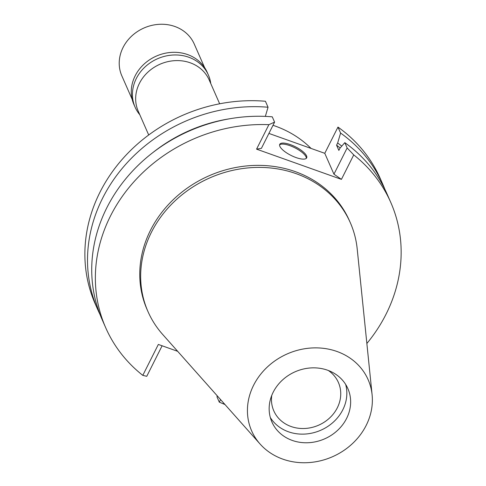 <?xml version="1.0" encoding="UTF-8"?>
<svg xmlns="http://www.w3.org/2000/svg" width="486" height="486" viewBox="0 0 486 486"><rect width="100%" height="100%" fill="white"/><g stroke="black" fill="none" stroke-linecap="round" stroke-linejoin="round"><path stroke-width="0.73" d="M366.201 425.359A63.617 56.169 -23.7 0 1 260.095 444.034A63.617 56.169 -23.7 0 1 253.601 385.258A63.617 56.169 -23.7 0 1 320.954 348.079A63.617 56.169 -23.7 0 1 372.106 394.79A63.617 56.169 -23.7 0 1 366.201 425.359M346.621 418.385A41.492 36.638 156.3 0 0 347.879 388.606A41.492 36.638 156.3 0 0 311.483 367.896A41.492 36.638 156.3 0 0 273.181 392.232A41.492 36.638 156.3 0 0 271.917 422.012A41.492 36.638 156.3 0 0 308.312 442.722A41.492 36.638 156.3 0 0 346.621 418.385M260.095 444.034L162.658 334.435A110.492 97.558 -23.7 0 1 148.011 311.641A110.492 97.558 -23.7 0 1 151.377 232.351A110.492 97.558 -23.7 0 1 253.388 167.536A110.492 97.558 -23.7 0 1 350.309 222.697A110.492 97.558 -23.7 0 1 357.198 248.893L372.106 394.79M350.309 222.697L349.41 220.656A110.492 97.558 156.3 0 0 252.489 165.501A110.492 97.558 156.3 0 0 150.478 230.309A110.492 97.558 156.3 0 0 147.118 309.606L148.011 311.641M256.565 149.147L268.873 124.677A155.696 137.471 -23.7 0 0 105.735 327.795L102.09 319.502A155.696 137.471 156.3 0 1 126.816 177.518A155.696 137.471 156.3 0 1 272.263 116.822L274.596 122.126L261.407 148.352L256.565 149.147L341.427 179.37L353.735 154.9A155.696 137.471 -23.7 0 1 390.787 202.462A155.696 137.471 -23.7 0 1 366.863 343.487M177.676 351.323L158.345 344.44L142.793 375.362A155.696 137.471 -23.7 0 1 105.735 327.795M353.735 154.9L347.144 147.957L333.949 174.182L341.427 179.37M333.949 174.182L324.776 153.315L337.964 127.089A155.696 137.471 156.3 0 1 380.295 178.599L382.925 184.577A155.696 137.471 -23.7 0 1 384.93 189.419M268.916 133.425L324.776 153.315M290.361 144.621A15.066 4.836 26.7 0 0 279.748 144.33A15.066 4.836 26.7 0 0 296.053 157.573A15.066 4.836 26.7 0 0 306.666 157.871A15.066 4.836 26.7 0 0 290.361 144.621M268.047 107.23L265.423 101.258A155.696 137.471 156.3 0 0 119.969 161.953A155.696 137.471 156.3 0 0 95.244 303.938L97.874 309.91A155.696 137.471 -23.7 0 1 122.6 167.931A155.696 137.471 -23.7 0 1 268.047 107.23L265.344 116.391M274.596 122.126L268.873 124.677M142.793 375.362L146.754 376.316L162.111 345.777M100.086 314.661A155.696 137.471 -23.7 0 1 97.874 309.91M152.902 152.549A146.894 129.701 -23.7 0 1 229.763 118.754M217.26 395.847L216.963 396.843L219.295 402.153L220.583 399.589M219.295 402.153L224.963 404.516M390.787 202.462L387.142 194.163A155.696 137.471 156.3 0 0 344.811 142.653L339.957 148.206L338.857 150.399L336.561 145.18L337.661 142.987L340.595 133.067L337.964 127.089M347.144 147.957L344.811 142.653M340.595 133.067A155.696 137.471 -23.7 0 1 382.925 184.577M340.164 147.969A144.409 127.502 156.3 0 0 336.561 145.18M337.661 142.987A146.894 129.701 -23.7 0 1 341.761 146.14M311.064 148.43A110.492 97.558 156.3 0 0 272.998 125.309M219.66 103.785L209.193 79.983A38.758 34.22 156.3 0 0 175.197 60.635A38.758 34.22 156.3 0 0 139.415 83.367A38.758 34.22 156.3 0 0 138.237 111.179L148.704 134.987M271.765 395.379A35.278 31.147 156.3 0 0 273.812 410.877A35.278 31.147 156.3 0 0 304.752 428.482A35.278 31.147 156.3 0 0 337.32 407.79A35.278 31.147 156.3 0 0 338.396 382.476A35.278 31.147 156.3 0 0 328.36 370.496M345.668 384.432A41.492 36.638 -23.7 0 1 342.824 409.753A41.492 36.638 -23.7 0 1 307.146 433.883A41.492 36.638 -23.7 0 1 270.331 417.553M279.584 144.883A15.066 4.836 -153.3 0 1 289.85 145.642A15.066 4.836 -153.3 0 1 306.32 158.333M162.36 63.277A33.218 29.33 156.3 0 0 157.585 65.379M204.594 67.56L194.254 44.044A39.548 34.919 156.3 0 0 159.56 24.3A39.548 34.919 156.3 0 0 123.055 47.494A39.548 34.919 156.3 0 0 121.846 75.877L132.192 99.393M208.379 74.984L207.212 72.335A40.022 35.338 156.3 0 0 172.105 52.354A40.022 35.338 156.3 0 0 135.157 75.828A40.022 35.338 156.3 0 0 133.936 104.551L135.102 107.206A40.022 35.338 -23.7 0 1 136.323 78.483A40.022 35.338 -23.7 0 1 173.271 55.009A40.022 35.338 -23.7 0 1 208.379 74.984A40.022 35.338 -23.7 0 1 210.766 83.568M139.81 114.763A40.022 35.338 -23.7 0 1 135.102 107.206"/></g></svg>
